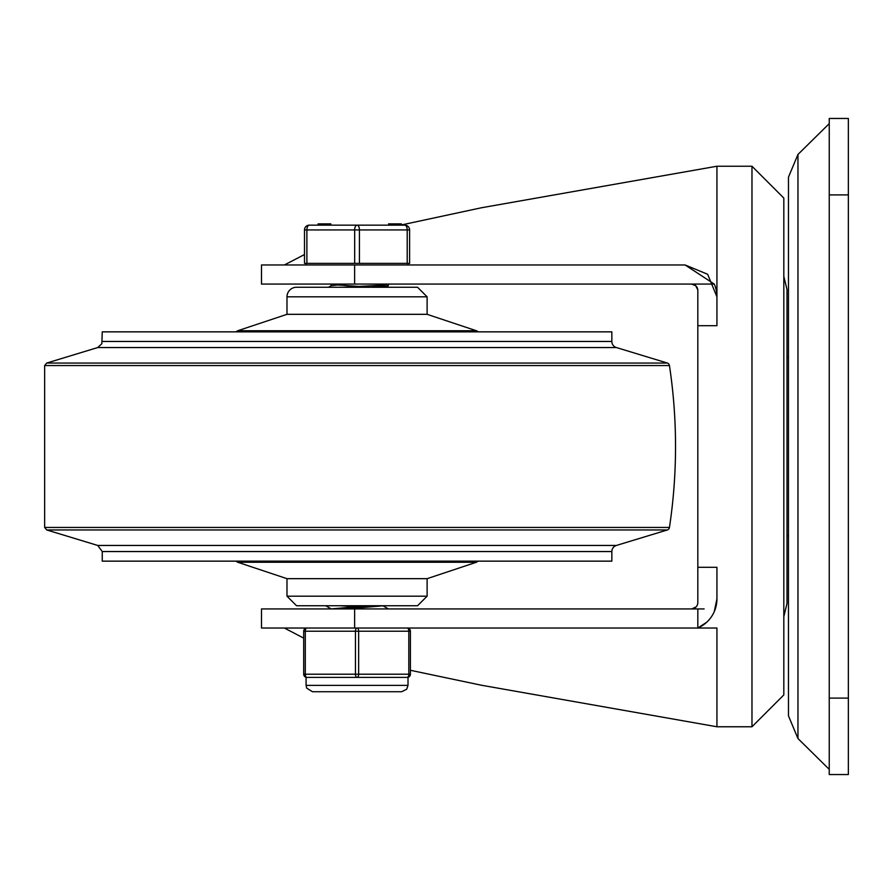 <?xml version="1.0" encoding="UTF-8"?>
<svg xmlns="http://www.w3.org/2000/svg" width="893" height="893" viewBox="0 0 893 893"><rect width="100%" height="100%" fill="white"/><g stroke="black" fill="none" stroke-linecap="round" stroke-linejoin="round"><path stroke-width="1.34" d="M354.621 608.926L261.504 608.926L261.504 628.036L354.621 628.036L354.621 608.926L697.824 608.926L697.824 628.036A31.847 31.847 0 0 0 716.934 598.846L714.288 611.549M284.387 628.036L303.698 638.127M706.609 622.321L697.824 628.036L716.934 628.036L716.934 726.768L751.973 726.768L783.82 694.921L783.82 616.639L787.001 603.445L787.001 289.555L783.82 276.361M783.82 694.921L783.82 198.079L751.973 166.232L751.973 726.768M707.691 274.374L716.934 296.811L716.934 166.232L751.973 166.232M716.934 598.846L716.934 567.301L697.824 567.301L697.824 325.699L716.934 325.699L716.934 296.811A31.847 31.847 0 0 0 714.277 284.074L685.087 264.964L707.546 274.229M354.621 284.074L261.504 284.074L261.504 264.964L354.621 264.964L354.621 284.074L714.277 284.074M284.387 264.964L304.502 254.55M354.621 628.036L697.824 628.036M691.461 608.926A6.374 6.374 0 0 0 697.824 602.552L697.824 567.301M697.824 325.699L697.824 290.448A6.374 6.374 0 0 0 691.461 284.074L695.68 285.671L697.801 289.857M401.325 224.969L481.517 207.745L716.934 166.232M354.621 264.964L685.087 264.964M410.4 670.286L481.517 685.255L716.934 726.768M697.824 608.926L704.13 608.926M696.138 606.872L691.807 608.914M797.962 738.544L797.962 154.456L788.474 177.138L788.474 715.862L797.962 738.544L829.24 769.375M829.24 774.544L848.35 774.544L829.24 774.544L829.24 118.456L848.35 118.456L848.35 774.544M97.739 347.544L616.36 347.544A6.374 6.374 0 0 1 611.839 341.45L611.839 331.85L102.26 331.85L101.847 343.716L97.739 347.544L46.704 363.049L667.395 363.049A3.181 3.181 0 0 1 669.449 365.561A541.426 541.426 0 0 1 669.449 527.439A3.181 3.181 0 0 1 667.395 529.951L46.704 529.951L97.739 545.456L102.26 551.55L102.26 561.15L611.839 561.15L611.839 551.55A6.374 6.374 0 0 1 616.36 545.456L97.739 545.456M286.988 296.811A9.555 9.555 0 0 1 296.543 287.256L417.556 287.256L427.111 296.811L286.988 296.811L286.988 314.325L427.111 314.325L476.404 330.756L237.694 330.756L286.988 314.325M318.198 287.256L395.9 287.256M478.201 331.85A4.778 4.778 0 0 0 476.404 330.756M296.554 605.744L417.556 605.744L296.554 605.744L286.988 596.189L427.111 596.189L417.556 605.744M286.988 596.189L286.988 578.675L427.111 578.675L476.404 562.244L237.694 562.244L235.897 561.15M339.586 605.744L354.733 606.526M331.258 608.948L325.733 605.744M388.355 284.074L380.195 285.302L343.269 287.256M370.863 287.256L388.31 285.682L388.422 284.175M367.793 605.744L331.124 608.926M382.974 605.822L346.261 608.926M331.124 284.074L331.124 285.749M335.935 284.867L359.366 286.452M346.305 284.074L331.292 285.648L328.512 287.256M359.433 263.368L359.433 229.936L407.208 229.936A4.778 2.389 90 0 0 404.819 225.159A4.778 4.778 0 0 1 409.597 229.936A4.778 4.778 0 0 0 404.819 225.159A4.778 4.778 0 0 1 409.597 229.936A4.778 4.778 0 0 0 404.819 225.159L309.279 225.159A4.778 4.778 0 0 0 304.502 229.936L304.502 263.368L409.597 263.368L409.597 229.936L409.597 263.368M391.77 223.875L388.589 223.875L388.589 225.159L391.77 225.159L391.77 223.875L393.054 223.875L393.054 225.159L395.309 225.159L395.309 223.875L393.054 223.875M401.325 225.159L401.325 223.875L395.309 223.875M395.889 223.875L395.309 225.159M395.599 223.875L395.599 225.159M330.856 223.875L330.856 225.159L330.845 223.875L330.075 223.875L330.075 225.159M330.075 223.875L318.611 223.875L318.611 225.159M306.891 263.368L306.891 229.936L359.433 229.936A4.778 2.389 -90 0 0 357.055 225.159A4.778 2.389 90 0 0 354.666 229.936L354.666 263.368M304.502 229.936L306.891 229.936A4.778 2.389 -90 0 1 309.279 225.159A4.778 4.778 0 0 0 304.502 229.936A4.778 4.778 0 0 1 309.279 225.159M306.087 685.366L306.087 677.396L306.891 677.396A3.181 3.181 0 0 1 303.698 674.215A3.181 3.181 0 0 0 306.891 677.396A3.181 1.596 -90 0 1 305.294 674.215L305.294 631.217A3.181 1.596 -90 0 1 306.891 628.036A3.181 3.181 0 0 0 303.698 631.217L303.698 674.215A3.181 3.181 0 0 0 306.891 677.396L357.055 677.396A3.181 1.596 -90 0 0 358.64 674.215L358.64 631.217A3.181 1.596 -90 0 0 357.055 628.036A3.181 1.596 90 0 0 355.459 631.217L355.459 674.215A3.181 1.596 90 0 0 357.055 677.396L407.208 677.396A3.181 3.181 0 0 0 410.4 674.215A3.181 3.181 0 0 1 407.208 677.396L408.012 677.396L408.012 685.366L306.087 685.366L306.745 688.168L312.461 691.729L401.638 691.729L406.672 689.262L408.012 685.366M407.208 628.036A3.181 1.596 90 0 1 408.804 631.217L408.804 674.215A3.181 1.596 90 0 1 407.208 677.396A3.181 3.181 0 0 0 410.4 674.215L410.4 631.217A3.181 3.181 0 0 0 407.208 628.036A3.181 3.181 0 0 1 410.4 631.217L303.698 631.217A3.181 3.181 0 0 1 306.891 628.036M829.24 194.897L848.35 194.897M829.24 698.103L848.35 698.103M46.704 363.049L44.65 365.561L669.449 365.561M44.65 365.561L44.65 527.439L669.449 527.439M102.26 551.55L611.839 551.55M611.839 341.45L102.26 341.45M409.597 229.936L407.208 229.936L407.208 263.368M410.4 674.215L303.698 674.215M797.962 154.456L829.24 123.625M788.474 357.323L787.001 357.323M788.474 535.677L787.001 535.677M44.65 527.439L46.704 529.951M616.36 545.456L667.395 529.951M616.36 347.544L667.395 363.049M427.111 296.811L427.111 314.325M235.897 331.85L237.694 330.756M427.111 596.189L427.111 578.675M286.988 578.675L237.694 562.244M478.201 561.15L476.404 562.244M382.885 605.744L388.355 608.914M388.31 285.682L385.586 287.256M318.12 223.875L318.12 225.159M306.087 263.368L306.087 264.964M408.012 263.368L408.012 264.964"/></g></svg>
